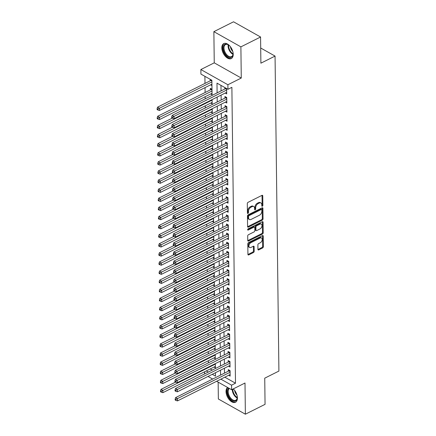 <?xml version="1.0" encoding="UTF-8"?>
<svg xmlns="http://www.w3.org/2000/svg" width="436" height="436" viewBox="0 0 436 436"><rect width="100%" height="100%" fill="white"/><g stroke="black" fill="none" stroke-linecap="round" stroke-linejoin="round"><path stroke-width="0.65" d="M262.341 206.255A0.736 0.463 119.4 0 0 262.875 205.361L262.761 195.868A1.052 0.659 119.4 0 0 262.505 195.333A1.052 0.659 119.4 0 0 261.976 195.361L248.068 202.326A1.052 0.659 119.4 0 0 247.305 203.607L247.425 213.1A0.736 0.463 119.4 0 0 247.599 213.471A0.736 0.463 119.4 0 0 247.97 213.455A0.736 0.463 119.4 0 0 248.504 212.555L248.487 211.329A3.374 2.109 119.4 0 1 250.929 207.231L252.084 206.653A3.374 2.109 119.4 0 1 253.774 206.571A3.374 2.109 119.4 0 1 254.591 208.272L254.608 209.503A0.736 0.463 119.4 0 0 254.788 209.874A0.736 0.463 119.4 0 0 255.158 209.858A0.736 0.463 119.4 0 0 255.692 208.958L255.676 207.732A3.374 2.109 119.4 0 1 258.112 203.634L259.273 203.051A3.374 2.109 119.4 0 1 260.962 202.974A3.374 2.109 119.4 0 1 261.78 204.675L261.796 205.901A0.736 0.463 119.4 0 0 261.971 206.277A0.736 0.463 119.4 0 0 262.341 206.255M261.791 205.721A0.736 0.463 119.4 0 0 262.145 204.947L262.031 195.453A1.052 0.659 119.4 0 0 262.02 195.339M247.419 212.915A0.736 0.463 119.4 0 0 247.773 212.147L247.757 210.92L248.487 211.329M254.608 209.318A0.736 0.463 119.4 0 0 254.962 208.55L254.946 207.318L255.676 207.732M227.625 387.479A8.377 4.796 -116.6 0 0 226.028 391.555A8.377 4.796 -116.6 0 0 229.407 399.856A8.377 4.796 -116.6 0 0 235.473 402.248A8.377 4.796 -116.6 0 0 237.418 397.964A8.377 4.796 -116.6 0 0 233.282 388.885M233.222 54.298A8.377 4.796 -116.6 0 0 229.837 45.998A8.377 4.796 -116.6 0 0 223.772 43.605A8.377 4.796 -116.6 0 0 221.826 47.889A8.377 4.796 -116.6 0 0 225.21 56.19A8.377 4.796 -116.6 0 0 231.276 58.582A8.377 4.796 -116.6 0 0 233.222 54.298M257.932 249.397A1.052 0.659 119.4 0 0 258.188 249.926A1.052 0.659 119.4 0 0 258.717 249.904L262.619 247.948A1.052 0.659 119.4 0 0 263.382 246.667L263.251 236.121A1.052 0.659 119.4 0 0 262.995 235.593A1.052 0.659 119.4 0 0 262.467 235.614L248.558 242.58A1.052 0.659 119.4 0 0 247.801 243.86L247.926 254.406A1.052 0.659 119.4 0 0 248.182 254.94A1.052 0.659 119.4 0 0 248.711 254.913L253.425 252.553A1.052 0.659 119.4 0 0 254.188 251.272L254.128 246.76A1.052 0.659 119.4 0 0 253.877 246.226A1.052 0.659 119.4 0 0 253.349 246.253L251.011 247.425A2.818 1.76 119.4 0 1 249.599 247.49A2.818 1.76 119.4 0 1 249.043 245.125A2.818 1.76 119.4 0 1 250.951 242.645L260.107 238.056A2.818 1.76 119.4 0 1 261.518 237.991A2.818 1.76 119.4 0 1 262.069 240.356A2.818 1.76 119.4 0 1 260.167 242.836L258.641 243.604A1.052 0.659 119.4 0 0 257.878 244.885L257.932 249.397M224.818 377.189L235.495 383.2L231.56 385.168L231.614 389.724L216.632 381.287M260.57 37.006L240.89 46.865L213.869 31.654L233.543 21.8L260.57 37.006L260.886 63.182L275.056 56.086L278.904 371.074L264.739 378.17L265.055 404.346L245.375 414.2L244.999 383.021L231.614 389.724M213.869 31.654L214.25 62.839L241.272 78.044L240.89 46.865M241.272 78.044L227.886 84.748L227.946 89.298L216.992 83.134L217.106 92.873M235.495 383.2L231.881 87.325L227.946 89.298M262.281 220.158A1.052 0.659 119.4 0 0 263.039 218.877L262.913 208.332A1.052 0.659 119.4 0 0 262.657 207.798A1.052 0.659 119.4 0 0 262.129 207.825L248.22 214.79A1.052 0.659 119.4 0 0 247.457 216.071L247.588 226.616A1.052 0.659 119.4 0 0 247.844 227.145A1.052 0.659 119.4 0 0 248.373 227.123L262.281 220.158L261.551 219.744A1.052 0.659 119.4 0 0 262.309 218.463L262.183 207.923A1.052 0.659 119.4 0 0 262.172 207.803M263.082 222.229L263.208 232.77A1.052 0.659 119.4 0 1 262.45 234.05L248.542 241.015A1.052 0.659 119.4 0 1 248.013 241.043A1.052 0.659 119.4 0 1 247.757 240.509L247.703 235.996A1.052 0.659 119.4 0 1 248.466 234.715L254.106 231.892A1.052 0.659 119.4 0 0 254.864 230.611L254.831 227.619A1.052 0.659 119.4 0 0 254.575 227.085A1.052 0.659 119.4 0 0 254.046 227.112L248.171 230.055A0.736 0.463 119.4 0 1 247.806 230.072A0.736 0.463 119.4 0 1 247.659 229.45A0.736 0.463 119.4 0 1 248.16 228.802L262.298 221.722A1.052 0.659 119.4 0 1 262.826 221.695A1.052 0.659 119.4 0 1 263.082 222.229L262.352 221.815L262.477 232.361L263.208 232.77M218.147 382.143L218.354 398.995L245.375 414.2M211.989 89.238L210.316 88.301L210.332 89.892M225.194 93.059L226.704 93.904L226.638 88.562M225.308 102.16L226.813 103.01L226.747 97.55L224.922 96.52L224.938 98.111M225.417 111.267L226.927 112.112L226.856 106.651L225.031 105.621L225.052 107.218M225.526 120.369L227.036 121.219L226.971 115.753L225.145 114.728L225.161 116.319M225.641 129.47L227.145 130.32L227.08 124.86L225.254 123.829L225.276 125.426M225.75 138.577L227.26 139.422L227.194 133.961L225.368 132.936L225.385 134.528M225.864 147.679L227.369 148.529L227.303 143.068L225.477 142.038L225.494 143.629M225.973 156.786L227.483 157.63L227.412 152.169L225.586 151.139L225.608 152.736M226.082 165.887L227.592 166.737L227.527 161.271L225.701 160.246L225.717 161.838M226.197 174.989L227.701 175.839L227.636 170.378L225.81 169.348L225.832 170.945M226.306 184.096L227.815 184.94L227.75 179.479L225.924 178.455L225.941 180.046M226.42 193.197L227.924 194.047L227.859 188.586L226.033 187.556L226.055 189.148M226.529 202.304L228.039 203.149L227.968 197.688L226.142 196.663L226.164 198.255M226.644 211.405L228.148 212.256L228.083 206.789L226.257 205.765L226.273 207.356M226.753 220.512L228.257 221.357L228.192 215.896L226.366 214.866L226.388 216.463M226.862 229.614L228.371 230.464L228.306 224.998L226.48 223.973L226.497 225.565M226.976 238.715L228.48 239.566L228.415 234.105L226.589 233.075L226.611 234.672M227.085 247.822L228.595 248.667L228.524 243.206L226.698 242.182L226.72 243.773M227.2 256.924L228.704 257.774L228.638 252.313L226.813 251.283L226.829 252.875M227.309 266.031L228.818 266.876L228.747 261.415L226.922 260.385L226.943 261.982M227.418 275.132L228.927 275.983L228.862 270.516L227.036 269.492L227.052 271.083M227.532 284.234L229.036 285.084L228.971 279.623L227.145 278.593L227.167 280.19M227.641 293.341L229.151 294.186L229.08 288.725L227.254 287.7L227.276 289.291M227.756 302.442L229.26 303.293L229.194 297.832L227.369 296.802L227.385 298.393M227.865 311.549L229.374 312.394L229.303 306.933L227.478 305.903L227.499 307.5M227.974 320.651L229.483 321.501L229.418 316.035L227.592 315.01L227.608 316.601M228.088 329.752L229.592 330.602L229.527 325.142L227.701 324.112L227.723 325.708M228.197 338.859L229.707 339.709L229.641 334.243L227.815 333.218L227.832 334.81M228.311 347.961L229.816 348.811L229.75 343.35L227.924 342.32L227.941 343.911M228.42 357.068L229.93 357.912L229.859 352.452L228.033 351.427L228.055 353.018M228.529 366.169L230.039 367.019L229.974 361.558L228.148 360.528L228.164 362.12M220.976 85.374L221.047 90.906M221.096 95.108L221.156 100.008M221.205 104.215L221.265 109.114M221.319 113.316L221.379 118.216M221.428 122.423L221.488 127.317M221.543 131.525L221.602 136.424M221.651 140.632L221.711 145.526M221.761 149.733L221.82 154.633M221.875 158.835L221.935 163.734M221.984 167.942L222.044 172.836M222.098 177.043L222.158 181.943M222.207 186.15L222.267 191.044M222.322 195.252L222.376 200.151M222.431 204.353L222.491 209.253M222.54 213.46L222.6 218.354M222.654 222.562L222.714 227.461M222.763 231.669L222.823 236.563M222.878 240.77L222.938 245.67M222.987 249.872L223.047 254.771M223.096 258.979L223.156 263.878M223.21 268.08L223.27 272.98M223.319 277.187L223.379 282.081M223.434 286.288L223.494 291.188M223.543 295.395L223.603 300.29M223.652 304.497L223.712 309.397M223.766 313.598L223.826 318.498M223.875 322.705L223.935 327.6M223.99 331.807L224.05 336.706M224.099 340.914L224.159 345.808M224.208 350.015L224.268 354.915M224.322 359.117L224.382 364.016M224.431 368.224L224.491 373.123M224.813 87.532L224.829 89.009M228.644 375.276L230.148 376.121L230.083 370.66L228.257 369.63L228.279 371.227M204.909 76.333L204.996 83.407M205.045 87.614L205.105 92.508M205.16 96.716L205.182 98.847M205.269 105.817L205.296 107.954M205.383 114.924L205.405 117.055M205.492 124.026L205.52 126.157M205.601 133.133L205.629 135.264M205.716 142.234L205.743 144.365M205.825 151.336L205.852 153.472M205.939 160.443L205.961 162.574M206.048 169.544L206.075 171.675M206.157 178.651L206.184 180.782M206.272 187.753L206.299 189.883M206.381 196.859L206.408 198.99M206.495 205.961L206.517 208.092M206.604 215.062L206.631 217.199M206.713 224.169L206.74 226.3M206.828 233.271L206.855 235.402M206.936 242.378L206.964 244.509M207.051 251.479L207.073 253.61M207.16 260.581L207.187 262.717M207.269 269.688L207.296 271.819M207.383 278.789L207.411 280.92M207.492 287.896L207.52 290.027M207.607 296.998L207.629 299.129M207.716 306.105L207.743 308.236M207.83 315.206L207.852 317.337M207.939 324.308L207.967 326.439M208.048 333.415L208.076 335.546M208.163 342.516L208.19 344.647M208.272 351.623L208.299 353.754M208.386 360.725L208.408 362.856M210.212 368.97L212.228 370.104M210.207 79.314L210.223 80.791M210.588 84.835L211.945 85.598M210.697 93.942L212.054 94.705M210.811 103.043L212.163 103.806M210.92 112.15L212.278 112.908M211.035 121.252L212.387 122.015M211.144 130.353L212.501 131.116M211.258 139.46L212.61 140.223M211.367 148.562L212.719 149.325M211.476 157.669L212.833 158.431M211.591 166.77L212.942 167.533M211.7 175.877L213.057 176.635M211.814 184.978L213.166 185.741M211.923 194.08L213.275 194.843M212.032 203.187L213.389 203.95M212.147 212.288L213.498 213.051M212.256 221.395L213.613 222.153M212.37 230.497L213.722 231.26M212.479 239.598L213.831 240.361M212.588 248.705L213.945 249.468M212.703 257.807L214.054 258.57M212.812 266.914L214.169 267.671M212.926 276.015L214.278 276.778M213.035 285.117L214.392 285.88M213.144 294.224L214.501 294.987M213.259 303.325L214.61 304.088M213.368 312.432L214.725 313.195M213.482 321.534L214.834 322.297M213.591 330.641L214.948 331.398M213.705 339.742L215.057 340.505M213.814 348.844L215.166 349.607M213.923 357.951L215.28 358.714M214.038 367.052L215.389 367.815M275.056 56.086L260.701 48.009M204.588 373.93L204.56 371.799M212.06 95.402L211.88 80.257L200.92 74.087L200.865 69.537L227.886 84.748M214.25 62.839L200.865 69.537M212.654 379.048L208.021 376.442M220.883 379.162L231.56 385.168M217.161 97.081L217.221 101.98M217.27 106.188L217.33 111.082M217.384 115.289L217.444 120.189M217.493 124.391L217.553 129.29M217.602 133.498L217.662 138.392M217.717 142.599L217.777 147.499M217.826 151.706L217.886 156.6M217.94 160.808L218 165.707M218.049 169.909L218.109 174.809M218.164 179.016L218.223 183.91M218.273 188.118L218.332 193.017M218.382 197.225L218.441 202.119M218.496 206.326L218.556 211.226M218.605 215.433L218.665 220.327M218.719 224.535L218.779 229.434M218.828 233.636L218.888 238.536M218.937 242.743L218.997 247.637M219.052 251.845L219.112 256.744M219.161 260.951L219.221 265.846M219.275 270.053L219.335 274.953M219.384 279.154L219.444 284.054M219.493 288.261L219.553 293.156M219.608 297.363L219.668 302.262M219.717 306.47L219.777 311.364M219.831 315.571L219.891 320.471M219.94 324.673L220 329.572M220.049 333.78L220.109 338.679M220.164 342.881L220.224 347.781M220.273 351.988L220.333 356.882M220.387 361.09L220.447 365.989M220.496 370.197L220.556 375.091M212.272 374.311L215.493 376.126L215.449 372.72M215.4 368.518L215.34 363.619M215.286 359.411L215.226 354.512M215.177 350.31L215.117 345.41M215.068 341.203L215.008 336.309M214.953 332.101L214.894 327.202M214.844 322.994L214.785 318.1M214.73 313.893L214.67 308.993M214.621 304.791L214.561 299.892M214.507 295.684L214.452 290.79M214.398 286.583L214.338 281.683M214.289 277.476L214.229 272.582M214.174 268.374L214.114 263.475M214.065 259.273L214.005 254.373M213.951 250.166L213.891 245.266M213.842 241.064L213.782 236.165M213.733 231.957L213.673 227.063M213.618 222.856L213.558 217.956M213.509 213.749L213.449 208.855M213.395 204.648L213.335 199.748M213.286 195.546L213.226 190.646M213.177 186.439L213.117 181.545M213.062 177.338L213.002 172.438M212.953 168.231L212.893 163.337M212.839 159.129L212.779 154.23M212.73 150.028L212.67 145.128M212.621 140.921L212.561 136.027M212.506 131.819L212.446 126.92M212.397 122.712L212.337 117.818M212.283 113.611L212.223 108.711M212.174 104.509L212.114 99.61M206.277 370.938L208.294 372.077M260.962 202.974L260.232 202.56A3.374 2.109 119.4 0 0 258.543 202.642L259.273 203.051M254.946 207.318A3.374 2.109 119.4 0 1 257.382 203.22L258.543 202.642M253.774 206.571L253.044 206.163A3.374 2.109 119.4 0 0 251.354 206.239L252.084 206.653M247.757 210.92A3.374 2.109 119.4 0 1 250.199 206.822L251.354 206.239M247.594 226.731A1.052 0.659 119.4 0 0 247.643 226.709L261.551 219.744M261.84 209.858A0.736 0.463 119.4 0 0 261.665 209.482A0.736 0.463 119.4 0 0 261.295 209.503L249.087 215.618A0.736 0.463 119.4 0 0 248.553 216.512L248.569 217.809A3.374 2.109 119.4 0 0 249.387 219.51A3.374 2.109 119.4 0 0 251.076 219.428L259.42 215.248A3.374 2.109 119.4 0 0 261.856 211.155L261.84 209.858M261.665 209.482L260.935 209.073A0.736 0.463 119.4 0 0 260.565 209.089L261.295 209.503M249.387 219.51L248.656 219.095A3.374 2.109 119.4 0 1 247.839 217.395L247.822 216.103A0.736 0.463 119.4 0 1 248.357 215.204L260.565 209.089M247.768 240.628A1.052 0.659 119.4 0 0 247.812 240.607L261.72 233.642A1.052 0.659 119.4 0 0 262.477 232.361M254.575 227.085L253.845 226.676A1.052 0.659 119.4 0 0 253.316 226.704L247.637 229.543M259.96 228.96A2.818 1.76 119.4 0 0 261.862 226.48A2.818 1.76 119.4 0 0 261.311 224.115A2.818 1.76 119.4 0 0 259.9 224.18L256.673 225.799A1.052 0.659 119.4 0 0 255.91 227.074L255.948 230.072A1.052 0.659 119.4 0 0 256.205 230.6A1.052 0.659 119.4 0 0 256.733 230.579L259.96 228.96M261.311 224.115L260.581 223.701A2.818 1.76 119.4 0 0 259.169 223.772L259.9 224.18M256.205 230.6L255.474 230.192A1.052 0.659 119.4 0 1 255.218 229.658L255.18 226.666A1.052 0.659 119.4 0 1 255.943 225.385L259.169 223.772M261.518 237.991L260.788 237.576A2.818 1.76 119.4 0 0 259.376 237.647L260.107 238.056M249.599 247.49L248.869 247.081A2.818 1.76 119.4 0 1 248.313 244.716A2.818 1.76 119.4 0 1 250.22 242.231L259.376 237.647M247.937 254.52A1.052 0.659 119.4 0 0 247.98 254.504L252.695 252.139A1.052 0.659 119.4 0 0 253.458 250.858L253.398 246.345A1.052 0.659 119.4 0 0 253.392 246.231M257.943 249.512A1.052 0.659 119.4 0 0 257.987 249.49L261.889 247.539A1.052 0.659 119.4 0 0 262.652 246.258L262.521 235.713A1.052 0.659 119.4 0 0 262.51 235.593M211.416 79.995L211.144 80.262A1.074 0.67 -60.6 0 1 210.85 80.475L157.56 107.163L159.385 108.188L159.418 110.466L211.923 84.17M211.896 81.892L157.827 109.076L157.096 108.668L157.107 109.578L157.837 109.986L157.827 109.076M159.418 110.466L157.837 109.986M157.096 108.668L157.56 107.163M226.649 89.364L225.461 88.693L172.171 115.382L173.997 116.412L226.655 90.034M172.433 117.295L171.702 116.886L171.713 117.796L172.443 118.205L172.433 117.295L173.997 116.412L174.024 118.685L226.682 92.312M225.461 88.693A1.074 0.67 119.4 0 0 225.75 88.481L226.022 88.214M172.171 115.382L171.702 116.886M172.443 118.205L174.024 118.685M232.9 51.884A7.249 4.153 63.4 0 1 233.08 53.552A7.249 4.153 63.4 0 1 233.069 54.119A7.249 4.153 63.4 0 1 227.995 56.789A7.249 4.153 63.4 0 1 223.221 48.004A7.249 4.153 63.4 0 1 228.42 44.843A7.249 4.153 63.4 0 1 230.11 46.32M228.611 44.973A6.709 3.842 -116.6 0 0 225.543 44.581A6.709 3.842 -116.6 0 0 223.984 48.014A6.709 3.842 -116.6 0 0 226.693 54.663A6.709 3.842 -116.6 0 0 231.554 56.582A6.709 3.842 -116.6 0 0 233.08 53.89M224.3 43.404A8.322 4.763 -116.6 0 0 222.491 47.595A8.322 4.763 -116.6 0 0 225.777 55.754A8.322 4.763 -116.6 0 0 231.75 58.282M232.786 51.448A5.287 3.025 63.4 0 1 230.388 46.668M233.2 388.928A7.249 4.153 63.4 0 1 234.312 389.986M237.097 395.55A7.249 4.153 63.4 0 1 237.266 397.785A7.249 4.153 63.4 0 1 234.884 401.153A7.249 4.153 63.4 0 1 228.486 395.992A7.249 4.153 63.4 0 1 228.807 388.144M229.385 388.465A6.709 3.842 -116.6 0 0 229.205 395.752A6.709 3.842 -116.6 0 0 235.086 400.461A6.709 3.842 -116.6 0 0 235.751 400.248A6.709 3.842 -116.6 0 0 237.277 397.556M227.837 387.593A8.322 4.763 -116.6 0 0 228.137 396.673A8.322 4.763 -116.6 0 0 235.255 402.15A8.322 4.763 -116.6 0 0 235.947 401.948M236.982 395.114A5.287 3.025 63.4 0 1 234.59 390.334M211.607 89.026L211.258 89.364A1.074 0.67 -60.6 0 1 210.964 89.576L157.674 116.265L159.5 117.295L159.527 119.568L212.038 93.271M212.01 90.993L157.936 118.178L157.205 117.769L157.216 118.679L157.946 119.088L157.936 118.178M159.527 119.568L157.946 119.088M157.205 117.769L157.674 116.265M172.275 118.112L157.783 125.372L159.609 126.396L159.636 128.674L212.147 102.373M212.119 100.1L158.045 127.285L157.314 126.871L157.331 127.781L158.061 128.195L158.045 127.285M159.636 128.674L158.061 128.195M157.314 126.871L157.783 125.372M172.384 127.214L157.897 134.473L159.723 135.503L159.75 137.776L212.261 111.48M212.228 109.202L158.159 136.386L157.429 135.978L157.44 136.888L158.17 137.296L158.159 136.386M159.75 137.776L158.17 137.296M157.429 135.978L157.897 134.473M172.498 136.321L158.006 143.575L159.832 144.605L159.859 146.883L212.37 120.581M212.343 118.309L158.268 145.493L157.538 145.079L157.549 145.989L158.279 146.403L158.268 145.493M159.859 146.883L158.279 146.403M157.538 145.079L158.006 143.575M226.758 98.465L225.57 97.795L172.28 124.483L174.106 125.514L226.764 99.141M172.542 126.402L171.811 125.988L171.822 126.898L172.552 127.312L172.542 126.402L174.106 125.514L174.133 127.792L226.796 101.414M225.57 97.795A1.074 0.67 119.4 0 0 225.864 97.582L226.213 97.244M172.28 124.483L171.811 125.988M172.552 127.312L174.133 127.792M226.867 107.572L225.679 106.902L172.389 133.59L174.215 134.615L226.878 108.242M172.656 135.503L171.926 135.095L171.937 136.005L172.667 136.414L172.656 135.503L174.215 134.615L174.242 136.893L226.905 110.521M225.679 106.902A1.074 0.67 119.4 0 0 225.973 106.689L226.322 106.351M172.389 133.59L171.926 135.095M172.667 136.414L174.242 136.893M226.982 116.674L225.794 116.003L172.503 142.692L174.329 143.722L226.987 117.349M172.765 144.61L172.035 144.196L172.046 145.106L172.776 145.52L172.765 144.61L174.329 143.722L174.356 145.995L227.014 119.622M225.794 116.003A1.074 0.67 119.4 0 0 226.088 115.791L226.431 115.453M172.503 142.692L172.035 144.196M172.776 145.52L174.356 145.995M227.091 125.775L225.903 125.11L172.612 151.799L174.438 152.823L227.102 126.451M172.874 153.712L172.144 153.303L172.155 154.213L172.89 154.622L172.874 153.712L174.438 152.823L174.465 155.102L227.129 128.729M225.903 125.11A1.074 0.67 119.4 0 0 226.197 124.898L226.546 124.554M172.612 151.799L172.144 153.303M172.89 154.622L174.465 155.102M172.607 145.422L158.115 152.682L159.941 153.706L159.974 155.984L212.479 129.688M212.452 127.41L158.382 154.595L157.652 154.186L157.663 155.096L158.393 155.505L158.382 154.595M159.974 155.984L158.393 155.505M157.652 154.186L158.115 152.682M227.205 134.882L226.017 134.212L172.727 160.9L174.553 161.93L227.21 135.558M172.988 162.813L172.258 162.405L172.269 163.315L172.999 163.723L172.988 162.813L174.553 161.93L174.58 164.203L227.238 137.831M226.017 134.212A1.074 0.67 119.4 0 0 226.306 133.999L226.655 133.661M172.727 160.9L172.258 162.405M172.999 163.723L174.58 164.203M172.721 154.529L158.23 161.783L160.056 162.813L160.083 165.086L212.594 138.79M212.566 136.512L158.491 163.702L157.761 163.287L157.772 164.198L158.502 164.612L158.491 163.702M160.083 165.086L158.502 164.612M157.761 163.287L158.23 161.783M227.314 143.984L226.126 143.319L172.836 170.007L174.662 171.032L227.325 144.659M173.097 171.92L172.367 171.506L172.378 172.416L173.108 172.83L173.097 171.92L174.662 171.032L174.689 173.31L227.352 146.937M226.126 143.319A1.074 0.67 119.4 0 0 226.42 143.101L226.769 142.763M172.836 170.007L172.367 171.506M173.108 172.83L174.689 173.31M172.83 163.631L158.339 170.89L160.165 171.915L160.192 174.193L212.703 147.891M212.675 145.619L158.606 172.803L157.876 172.394L157.887 173.305L158.617 173.713L158.606 172.803M160.192 174.193L158.617 173.713M157.876 172.394L158.339 170.89M227.423 153.09L226.235 152.42L172.945 179.109L174.771 180.139L227.434 153.761M173.212 181.022L172.482 180.613L172.493 181.523L173.223 181.932L173.212 181.022L174.771 180.139L174.803 182.412L227.461 156.039M226.235 152.42A1.074 0.67 119.4 0 0 226.529 152.208L226.878 151.87M172.945 179.109L172.482 180.613M173.223 181.932L174.803 182.412M172.939 172.732L158.453 179.992L160.279 181.022L160.306 183.294L212.817 156.998M212.784 154.72L158.715 181.905L157.985 181.496L157.995 182.406L158.726 182.815L158.715 181.905M160.306 183.294L158.726 182.815M157.985 181.496L158.453 179.992M227.538 162.192L226.349 161.522L173.059 188.21L174.885 189.24L227.543 162.868M173.321 190.129L172.591 189.715L172.602 190.625L173.332 191.039L173.321 190.129L174.885 189.24L174.912 191.518L227.57 165.14M226.349 161.522A1.074 0.67 119.4 0 0 226.644 161.309L226.993 160.971M173.059 188.21L172.591 189.715M173.332 191.039L174.912 191.518M173.054 181.839L158.562 189.093L160.388 190.123L160.415 192.401L212.926 166.1M212.899 163.827L158.824 191.012L158.094 190.597L158.105 191.508L158.835 191.922L158.824 191.012M160.415 192.401L158.835 191.922M158.094 190.597L158.562 189.093M173.163 190.941L158.671 198.2L160.497 199.225L160.53 201.503L213.035 175.207M213.008 172.929L158.938 200.113L158.208 199.704L158.219 200.615L158.949 201.023L158.938 200.113M160.53 201.503L158.949 201.023M158.208 199.704L158.671 198.2M173.277 200.048L158.786 207.302L160.612 208.332L160.639 210.604L213.15 184.308M213.122 182.035L159.047 209.22L158.317 208.806L158.328 209.716L159.058 210.13L159.047 209.22M160.639 210.604L159.058 210.13M158.317 208.806L158.786 207.302M173.386 209.149L158.895 216.409L160.72 217.433L160.748 219.711L213.259 193.415M213.231 191.137L159.162 218.322L158.431 217.913L158.442 218.823L159.173 219.232L159.162 218.322M160.748 219.711L159.173 219.232M158.431 217.913L158.895 216.409M173.495 218.256L159.009 225.51L160.835 226.54L160.862 228.813L213.373 202.517M213.346 200.238L159.271 227.423L158.541 227.014L158.551 227.924L159.282 228.333L159.271 227.423M160.862 228.813L159.282 228.333M158.541 227.014L159.009 225.51M173.61 227.358L159.118 234.617L160.944 235.642L160.971 237.92L213.482 211.618M213.455 209.345L159.38 236.53L158.65 236.116L158.66 237.026L159.391 237.44L159.38 236.53M160.971 237.92L159.391 237.44M158.65 236.116L159.118 234.617M173.719 236.459L159.233 243.719L161.058 244.743L161.086 247.021L213.591 220.725M213.564 218.447L159.494 245.632L158.764 245.223L158.775 246.133L159.505 246.542L159.494 245.632M161.086 247.021L159.505 246.542M158.764 245.223L159.233 243.719M173.833 245.566L159.342 252.82L161.167 253.85L161.195 256.123L213.705 229.827M213.678 227.554L159.603 254.738L158.873 254.324L158.884 255.234L159.614 255.649L159.603 254.738M161.195 256.123L159.614 255.649M158.873 254.324L159.342 252.82M173.942 254.668L159.451 261.927L161.276 262.952L161.304 265.23L213.814 238.933M213.787 236.655L159.718 263.84L158.987 263.431L158.998 264.341L159.729 264.75L159.718 263.84M161.304 265.23L159.729 264.75M158.987 263.431L159.451 261.927M174.051 263.775L159.565 271.029L161.391 272.059L161.418 274.331L213.929 248.035M213.902 245.757L159.827 272.941L159.096 272.533L159.107 273.443L159.838 273.857L159.827 272.941M161.418 274.331L159.838 273.857M159.096 272.533L159.565 271.029M174.166 272.876L159.674 280.135L161.5 281.16L161.527 283.438L214.038 257.136M214.011 254.864L159.936 282.048L159.205 281.634L159.216 282.55L159.947 282.959L159.936 282.048M161.527 283.438L159.947 282.959M159.205 281.634L159.674 280.135M174.275 281.978L159.789 289.237L161.614 290.267L161.642 292.54L214.147 266.243M214.12 263.965L160.05 291.15L159.32 290.741L159.331 291.651L160.061 292.06L160.05 291.15M161.642 292.54L160.061 292.06M159.32 290.741L159.789 289.237M227.647 171.294L226.458 170.629L173.168 197.317L174.994 198.342L227.657 171.969M173.435 199.23L172.705 198.821L172.716 199.732L173.446 200.14L173.435 199.23L174.994 198.342L175.021 200.62L227.685 174.247M226.458 170.629A1.074 0.67 119.4 0 0 226.753 170.416L227.102 170.078M173.168 197.317L172.705 198.821M173.446 200.14L175.021 200.62M227.761 180.4L226.573 179.73L173.283 206.419L175.109 207.449L227.766 181.076M173.544 208.337L172.814 207.923L172.825 208.833L173.555 209.247L173.544 208.337L175.109 207.449L175.136 209.721L227.794 183.349M226.573 179.73A1.074 0.67 119.4 0 0 226.862 179.518L227.21 179.18M173.283 206.419L172.814 207.923M173.555 209.247L175.136 209.721M227.87 189.502L226.682 188.837L173.392 215.526L175.218 216.55L227.881 190.178M173.653 217.439L172.923 217.03L172.934 217.94L173.664 218.349L173.653 217.439L175.218 216.55L175.245 218.828L227.908 192.456M226.682 188.837A1.074 0.67 119.4 0 0 226.976 188.619L227.325 188.281M173.392 215.526L172.923 217.03M173.664 218.349L175.245 218.828M227.979 198.609L226.791 197.939L173.501 224.627L175.327 225.657L227.99 199.279M173.768 226.54L173.038 226.131L173.048 227.042L173.779 227.45L173.768 226.54L175.327 225.657L175.359 227.93L228.017 201.557M226.791 197.939A1.074 0.67 119.4 0 0 227.085 197.726L227.434 197.388M173.501 224.627L173.038 226.131M173.779 227.45L175.359 227.93M228.093 207.71L226.905 207.04L173.615 233.729L175.441 234.759L228.099 208.386M173.877 235.647L173.147 235.233L173.157 236.143L173.888 236.557L173.877 235.647L175.441 234.759L175.468 237.037L228.126 210.659M226.905 207.04A1.074 0.67 119.4 0 0 227.2 206.828L227.548 206.49M173.615 233.729L173.147 235.233M173.888 236.557L175.468 237.037M228.202 216.812L227.014 216.147L173.724 242.836L175.55 243.86L228.213 217.488M173.991 244.749L173.261 244.34L173.272 245.25L174.002 245.659L173.991 244.749L175.55 243.86L175.577 246.138L228.241 219.766M227.014 216.147A1.074 0.67 119.4 0 0 227.309 215.934L227.657 215.597M173.724 242.836L173.261 244.34M174.002 245.659L175.577 246.138M228.317 225.919L227.129 225.249L173.839 251.937L175.664 252.967L228.322 226.595M174.1 253.856L173.37 253.441L173.381 254.352L174.111 254.766L174.1 253.856L175.664 252.967L175.692 255.24L228.35 228.867M227.129 225.249A1.074 0.67 119.4 0 0 227.418 225.036L227.766 224.698M173.839 251.937L173.37 253.441M174.111 254.766L175.692 255.24M228.426 235.02L227.238 234.355L173.948 261.044L175.773 262.069L228.437 235.696M174.209 262.957L173.479 262.548L173.49 263.458L174.22 263.867L174.209 262.957L175.773 262.069L175.801 264.347L228.464 237.974M227.238 234.355A1.074 0.67 119.4 0 0 227.532 234.143L227.881 233.8M173.948 261.044L173.479 262.548M174.22 263.867L175.801 264.347M228.54 244.127L227.352 243.457L174.057 270.146L175.888 271.176L228.546 244.798M174.324 272.059L173.593 271.65L173.604 272.56L174.335 272.969L174.324 272.059L175.888 271.176L175.915 273.448L228.573 247.076M227.352 243.457A1.074 0.67 119.4 0 0 227.641 243.244L227.99 242.907M174.057 270.146L173.593 271.65M174.335 272.969L175.915 273.448M228.649 253.229L227.461 252.558L174.171 279.253L175.997 280.277L228.655 253.905M174.433 281.166L173.702 280.751L173.713 281.661L174.444 282.076L174.433 281.166L175.997 280.277L176.024 282.555L228.687 256.177M227.461 252.558A1.074 0.67 119.4 0 0 227.756 252.346L228.104 252.008M174.171 279.253L173.702 280.751M174.444 282.076L176.024 282.555M228.758 262.336L227.57 261.665L174.28 288.354L176.106 289.379L228.769 263.006M174.547 290.267L173.817 289.858L173.828 290.768L174.558 291.177L174.547 290.267L176.106 289.379L176.133 291.657L228.796 265.284M227.57 261.665A1.074 0.67 119.4 0 0 227.865 261.453L228.213 261.115M174.28 288.354L173.817 289.858M174.558 291.177L176.133 291.657M228.873 271.437L227.685 270.767L174.395 297.456L176.22 298.486L228.878 272.113M174.656 299.374L173.926 298.96L173.937 299.87L174.667 300.284L174.656 299.374L176.22 298.486L176.248 300.764L228.905 274.386M227.685 270.767A1.074 0.67 119.4 0 0 227.979 270.554L228.322 270.216M174.395 297.456L173.926 298.96M174.667 300.284L176.248 300.764M174.389 291.085L159.898 298.338L161.723 299.368L161.751 301.647L214.261 275.345M214.234 273.072L160.159 300.257L159.429 299.843L159.44 300.753L160.17 301.167L160.159 300.257M161.751 301.647L160.17 301.167M159.429 299.843L159.898 298.338M174.498 300.186L160.007 307.445L161.832 308.47L161.865 310.748L214.37 284.452M214.343 282.174L160.274 309.358L159.543 308.95L159.554 309.86L160.285 310.269L160.274 309.358M161.865 310.748L160.285 310.269M159.543 308.95L160.007 307.445M174.613 309.293L160.121 316.547L161.947 317.577L161.974 319.85L214.485 293.553M214.458 291.275L160.383 318.465L159.652 318.051L159.663 318.961L160.394 319.375L160.383 318.465M161.974 319.85L160.394 319.375M159.652 318.051L160.121 316.547M174.722 318.394L160.23 325.654L162.056 326.678L162.083 328.957L214.594 302.655M214.567 300.382L160.492 327.567L159.761 327.158L159.778 328.068L160.508 328.477L160.492 327.567M162.083 328.957L160.508 328.477M159.761 327.158L160.23 325.654M228.982 280.539L227.794 279.874L174.504 306.562L176.329 307.587L228.993 281.215M174.765 308.475L174.035 308.067L174.046 308.977L174.776 309.386L174.765 308.475L176.329 307.587L176.357 309.865L229.02 283.493M227.794 279.874A1.074 0.67 119.4 0 0 228.088 279.661L228.437 279.323M174.504 306.562L174.035 308.067M174.776 309.386L176.357 309.865M229.096 289.646L227.908 288.975L174.618 315.664L176.444 316.694L229.102 290.322M174.88 317.577L174.149 317.168L174.16 318.078L174.891 318.493L174.88 317.577L176.444 316.694L176.471 318.967L229.129 292.594M227.908 288.975A1.074 0.67 119.4 0 0 228.197 288.763L228.546 288.425M174.618 315.664L174.149 317.168M174.891 318.493L176.471 318.967M229.205 298.747L228.017 298.082L174.727 324.771L176.553 325.796L229.211 299.423M174.989 326.684L174.258 326.27L174.269 327.185L175 327.594L174.989 326.684L176.553 325.796L176.58 328.074L229.243 301.701M228.017 298.082A1.074 0.67 119.4 0 0 228.311 297.864L228.66 297.526M174.727 324.771L174.258 326.27M175 327.594L176.58 328.074M229.314 307.854L228.126 307.184L174.836 333.872L176.662 334.903L229.325 308.525M175.103 335.785L174.373 335.377L174.384 336.287L175.114 336.696L175.103 335.785L176.662 334.903L176.689 337.175L229.352 310.803M228.126 307.184A1.074 0.67 119.4 0 0 228.42 306.971L228.769 306.633M174.836 333.872L174.373 335.377M175.114 336.696L176.689 337.175M174.831 327.501L160.344 334.755L162.17 335.785L162.197 338.058L214.708 311.762M214.675 309.484L160.606 336.668L159.876 336.26L159.887 337.17L160.617 337.578L160.606 336.668M162.197 338.058L160.617 337.578M159.876 336.26L160.344 334.755M229.429 316.956L228.241 316.285L174.95 342.974L176.776 344.004L229.434 317.631M175.212 344.892L174.482 344.478L174.493 345.388L175.223 345.803L175.212 344.892L176.776 344.004L176.803 346.282L229.461 319.904M228.241 316.285A1.074 0.67 119.4 0 0 228.535 316.073L228.878 315.735M174.95 342.974L174.482 344.478M175.223 345.803L176.803 346.282M174.945 336.603L160.453 343.857L162.279 344.887L162.306 347.165L214.817 320.863M214.79 318.591L160.715 345.775L159.985 345.361L159.996 346.271L160.726 346.685L160.715 345.775M162.306 347.165L160.726 346.685M159.985 345.361L160.453 343.857M229.538 326.057L228.35 325.392L175.059 352.081L176.885 353.106L229.549 326.733M175.321 353.994L174.591 353.585L174.602 354.495L175.337 354.904L175.321 353.994L176.885 353.106L176.912 355.384L229.576 329.011M228.35 325.392A1.074 0.67 119.4 0 0 228.644 325.18L228.993 324.842M175.059 352.081L174.591 353.585M175.337 354.904L176.912 355.384M175.054 345.704L160.562 352.964L162.388 353.988L162.421 356.267L214.926 329.97M214.899 327.692L160.83 354.877L160.099 354.468L160.11 355.378L160.84 355.787L160.83 354.877M162.421 356.267L160.84 355.787M160.099 354.468L160.562 352.964M229.652 335.164L228.464 334.494L175.174 361.182L177 362.212L229.658 335.84M175.435 363.101L174.705 362.687L174.716 363.597L175.446 364.011L175.435 363.101L177 362.212L177.027 364.485L229.685 338.113M228.464 334.494A1.074 0.67 119.4 0 0 228.753 334.281L229.102 333.943M175.174 361.182L174.705 362.687M175.446 364.011L177.027 364.485M175.168 354.811L160.677 362.065L162.503 363.095L162.53 365.368L215.041 339.072M215.013 336.799L160.939 363.984L160.208 363.57L160.219 364.48L160.949 364.894L160.939 363.984M162.53 365.368L160.949 364.894M160.208 363.57L160.677 362.065M229.761 344.266L228.573 343.601L175.283 370.289L177.109 371.314L229.772 344.941M175.545 372.202L174.814 371.794L174.825 372.704L175.555 373.112L175.545 372.202L177.109 371.314L177.136 373.592L229.799 347.22M228.573 343.601A1.074 0.67 119.4 0 0 228.867 343.388L229.216 343.045M175.283 370.289L174.814 371.794M175.555 373.112L177.136 373.592M175.277 363.913L160.786 371.172L162.612 372.197L162.639 374.475L215.15 348.179M215.122 345.901L161.053 373.085L160.323 372.676L160.334 373.587L161.064 373.995L161.053 373.085M162.639 374.475L161.064 373.995M160.323 372.676L160.786 371.172M229.87 353.373L228.682 352.702L175.392 379.391L177.218 380.421L229.881 354.043M175.659 381.304L174.929 380.895L174.94 381.805L175.67 382.214L175.659 381.304L177.218 380.421L177.25 382.694L229.908 356.321M228.682 352.702A1.074 0.67 119.4 0 0 228.976 352.49L229.325 352.152M175.392 379.391L174.929 380.895M175.67 382.214L177.25 382.694M175.386 373.02L160.9 380.274L162.726 381.304L162.753 383.576L215.264 357.28M215.231 355.002L161.162 382.187L160.432 381.778L160.443 382.688L161.173 383.097L161.162 382.187M162.753 383.576L161.173 383.097M160.432 381.778L160.9 380.274M229.985 362.474L228.796 361.804L175.506 388.492L177.332 389.522L229.99 363.15M175.768 390.411L175.038 389.997L175.049 390.907L175.779 391.321L175.768 390.411L177.332 389.522L177.359 391.8L230.017 365.423M228.796 361.804A1.074 0.67 119.4 0 0 229.091 361.591L229.44 361.253M175.506 388.492L175.038 389.997M175.779 391.321L177.359 391.8M175.501 382.121L161.009 389.381L162.835 390.405L162.862 392.683L215.373 366.382M215.346 364.109L161.271 391.294L160.541 390.879L160.552 391.79L161.282 392.204L161.271 391.294M162.862 392.683L161.282 392.204M160.541 390.879L161.009 389.381M230.094 371.581L228.905 370.911L175.615 397.599L177.441 398.624L230.104 372.251M175.882 399.512L175.147 399.103L175.163 400.014L175.893 400.422L175.882 399.512L177.441 398.624L177.468 400.902L230.132 374.529M228.905 370.911A1.074 0.67 119.4 0 0 229.2 370.698L229.549 370.36M175.615 397.599L175.147 399.103M175.893 400.422L177.468 400.902M262.145 204.947L262.875 205.361M247.773 212.147L248.504 212.555M254.962 208.55L255.692 208.958M257.382 203.22L258.112 203.634M250.199 206.822L250.929 207.231M262.031 195.453L262.761 195.868M247.643 226.709L248.373 227.123M262.183 207.923L262.913 208.332M262.309 218.463L263.039 218.877M248.357 215.204L249.087 215.618M247.822 216.103L248.553 216.512M247.839 217.395L248.569 217.809M261.72 233.642L262.45 234.05M247.812 240.607L248.542 241.015M253.316 226.704L254.046 227.112M247.626 229.745L248.171 230.055M255.943 225.385L256.673 225.799M255.18 226.666L255.91 227.074M255.218 229.658L255.948 230.072M250.22 242.231L250.951 242.645M253.398 246.345L254.128 246.76M253.458 250.858L254.188 251.272M252.695 252.139L253.425 252.553M247.98 254.504L248.711 254.913M262.521 235.713L263.251 236.121M262.652 246.258L263.382 246.667M261.889 247.539L262.619 247.948M257.987 249.49L258.717 249.904M211.144 80.262L211.88 80.676M210.85 80.475L211.885 81.058M226.644 88.982L225.75 88.481M233.009 54.369A6.709 3.842 63.4 0 1 228.083 45.96A6.709 3.842 63.4 0 1 228.186 44.739M228.666 45.012A6.491 3.717 -116.6 0 0 228.622 45.851A6.491 3.717 -116.6 0 0 233.08 53.824M237.206 398.035A6.709 3.842 63.4 0 1 232.284 389.386M232.829 389.114A6.491 3.717 -116.6 0 0 237.282 397.49M211.258 89.364L211.994 89.778M210.964 89.576L212 90.159M226.753 98.084L225.864 97.582M226.867 107.191L225.973 106.689M226.976 116.292L226.088 115.791M227.085 125.399L226.197 124.898M227.2 134.501L226.306 133.999M227.309 143.602L226.42 143.101M227.423 152.709L226.529 152.208M227.532 161.81L226.644 161.309M227.641 170.917L226.753 170.416M227.756 180.019L226.862 179.518M227.865 189.12L226.976 188.619M227.979 198.227L227.085 197.726M228.088 207.329L227.2 206.828M228.197 216.436L227.309 215.934M228.311 225.537L227.418 225.036M228.42 234.639L227.532 234.143M228.535 243.746L227.641 243.244M228.644 252.847L227.756 252.346M228.753 261.954L227.865 261.453M228.867 271.056L227.979 270.554M228.976 280.163L228.088 279.661M229.091 289.264L228.197 288.763M229.2 298.366L228.311 297.864M229.314 307.473L228.42 306.971M229.423 316.574L228.535 316.073M229.532 325.681L228.644 325.18M229.647 334.783L228.753 334.281M229.756 343.884L228.867 343.388M229.87 352.991L228.976 352.49M229.979 362.093L229.091 361.591M230.088 371.2L229.2 370.698"/></g></svg>
